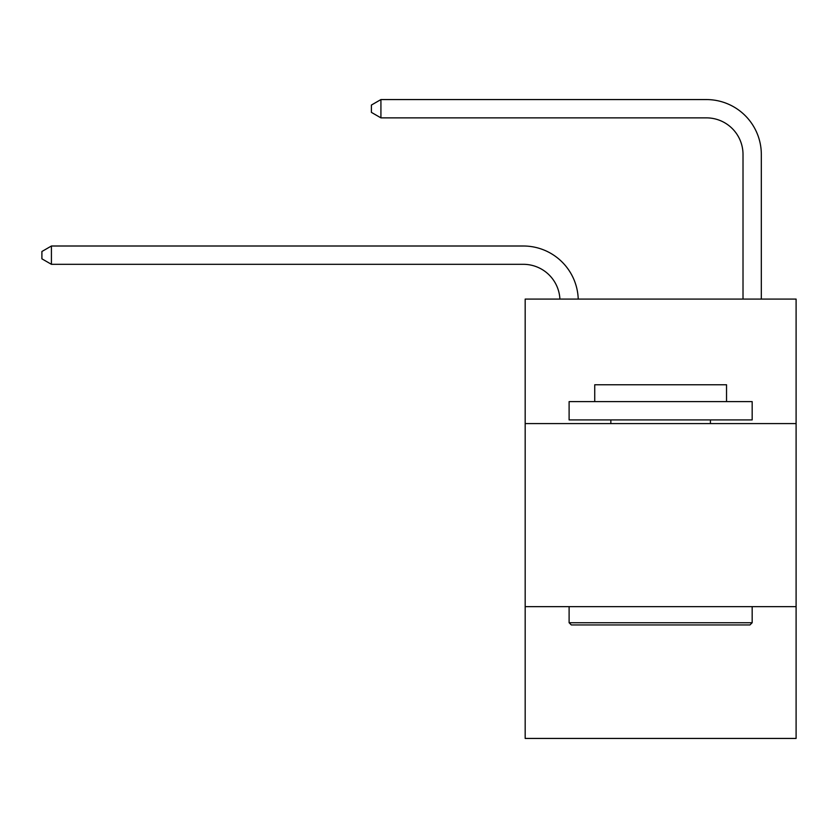<?xml version="1.0" encoding="UTF-8"?>
<svg xmlns="http://www.w3.org/2000/svg" width="838" height="838" viewBox="0 0 838 838"><rect width="100%" height="100%" fill="white"/><g stroke="black" fill="none" stroke-linecap="round" stroke-linejoin="round"><path stroke-width="1.26" d="M796.1 423.578L796.1 299.093L525.175 299.093L525.175 423.578L796.1 423.578L796.1 738.435L525.175 738.435L525.175 423.578M796.1 606.639L525.175 606.639M523.341 264.316A36.61 36.61 0 0 1 559.91 299.093A36.61 36.61 0 0 0 523.341 264.316A36.61 36.61 0 0 1 559.91 299.093A36.61 36.61 0 0 0 523.341 264.316A36.61 36.61 0 0 1 559.91 299.093A36.61 36.61 0 0 0 523.341 264.316A36.61 36.61 0 0 1 559.91 299.093A36.61 36.61 0 0 0 523.341 264.316A36.61 36.61 0 0 1 559.91 299.093A36.61 36.61 0 0 0 523.341 264.316A36.61 36.61 0 0 1 559.91 299.093A36.61 36.61 0 0 0 523.341 264.316A36.61 36.61 0 0 1 559.91 299.093A36.61 36.61 0 0 0 523.341 264.316A36.61 36.61 0 0 1 559.91 299.093A36.61 36.61 -39.5 0 0 523.341 264.316L51.422 264.316L41.9 258.827L41.9 251.505L51.422 246.005L523.341 246.005A54.92 54.92 0 0 1 578.23 299.093M743.013 299.093L743.013 154.485A36.61 36.61 0 0 0 706.403 117.865L380.923 117.865L371.402 112.376L371.402 105.054L380.923 99.565L706.403 99.565A54.92 54.92 0 0 1 761.323 154.485L761.323 299.093M51.422 264.316L51.422 246.005L523.341 246.005M743.013 154.485A36.61 36.61 0 0 0 706.403 117.865A36.61 36.61 0 0 1 743.013 154.485A36.61 36.61 0 0 0 706.403 117.865A36.61 36.61 0 0 1 743.013 154.485A36.61 36.61 0 0 0 706.403 117.865A36.61 36.61 0 0 1 743.013 154.485A36.61 36.61 0 0 0 706.403 117.865A36.61 36.61 0 0 1 743.013 154.485A36.61 36.61 0 0 0 706.403 117.865A36.61 36.61 0 0 1 743.013 154.485A36.61 36.61 0 0 0 706.403 117.865A36.61 36.61 0 0 1 743.013 154.485A36.61 36.61 0 0 0 706.403 117.865A36.61 36.61 0 0 1 743.013 154.485A36.61 36.61 0 0 0 706.403 117.865M380.923 117.865L380.923 99.565L706.403 99.565M571.307 624.939L569.107 622.739L752.168 622.739L749.968 624.939L571.307 624.939M752.168 401.612L752.168 419.911L569.107 419.911L569.107 401.612L752.168 401.612M594.739 401.612L594.739 384.768L726.536 384.768L726.536 401.612M752.168 606.639L752.168 622.739M569.107 606.639L569.107 622.739M710.425 419.911L710.425 423.578M610.85 419.911L610.85 423.578"/></g></svg>
